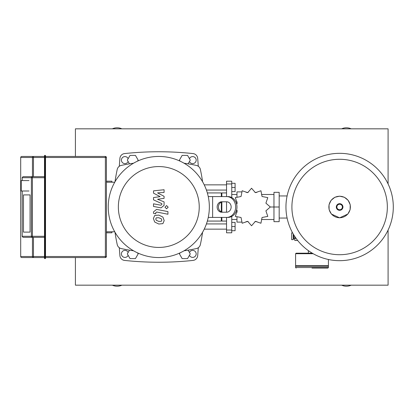 <?xml version="1.0" encoding="UTF-8"?>
<svg xmlns="http://www.w3.org/2000/svg" width="414" height="414" viewBox="0 0 414 414"><rect width="100%" height="100%" fill="white"/><g stroke="black" fill="none" stroke-linecap="round" stroke-linejoin="round"><path stroke-width="0.62" d="M106.683 182.222L106.683 181.203L111.894 181.203L111.894 182.222M111.894 231.778L111.894 232.797L106.683 232.797L106.683 231.778M204.237 229.149L226.541 229.149M206.426 223.938L226.541 223.938M231.752 226.541L235.09 226.541L235.09 230.712L231.752 230.712M235.09 226.541L235.09 222.375L231.752 222.375M204.237 184.851L226.541 184.851M206.426 190.062L226.541 190.062M231.752 183.288L235.09 183.288L235.09 187.459L231.752 187.459M235.09 187.459L235.09 191.625L231.752 191.625M236.596 209.945L237.212 210.845L235.307 216.382L241.051 217.5L242.174 223.244L247.712 221.345L251.557 225.759L255.402 221.345L260.934 223.244L262.057 217.5L267.801 216.382L265.902 210.845L270.316 207L265.902 203.155L267.801 197.618L262.057 196.5L260.934 190.756L255.402 192.655L251.557 188.241L247.712 192.655L242.174 190.756L241.051 196.5L235.307 197.618L237.212 203.155L236.596 204.055M241.367 222.111L236.963 222.111L236.963 217.319M236.963 212.366L236.963 210.39M270.316 207L273.964 207L273.964 192.334L279.176 192.334L279.176 221.666L273.964 221.666L273.964 207L279.176 207M236.963 194.492L231.752 194.492M236.963 219.508L231.752 219.508M261.519 219.508L273.964 219.508M261.519 194.492L273.964 194.492M256.768 192.479L254.946 192.406M236.963 203.61L236.963 201.634M236.963 196.681L236.963 191.889L241.367 191.889M221.33 211.859L221.33 202.141M221.33 196.578L221.33 192.929L207.347 192.929M221.852 212.051L221.852 201.949M221.852 196.578L221.852 192.929L221.33 193.452M226.541 217.422L226.541 232.797L231.752 232.797L231.752 216.444M226.541 201.789L226.541 212.211M231.752 197.556L231.752 181.203L226.541 181.203L226.541 196.578M226.541 221.071L221.852 221.071L221.852 217.422M207.347 221.071L221.33 221.071L221.33 217.422M45.271 155.41A0.259 0.259 0 0 1 45.53 155.669L45.53 257.549L105.384 257.549A1.04 1.04 0 0 0 106.424 256.504L106.424 157.496A1.04 1.04 0 0 0 105.384 156.451L45.271 156.451L45.271 258.59A0.259 0.259 0 0 0 45.53 258.331L45.53 257.549L44.748 257.549L44.748 155.41A0.259 0.259 0 0 0 44.489 155.669A0.259 0.259 0 0 1 44.748 155.41A0.259 0.259 0 0 0 44.489 155.669L44.489 156.451L44.489 155.669A0.259 0.259 0 0 1 44.748 155.41L45.271 155.41A0.259 0.259 0 0 1 45.53 155.669A0.259 0.259 0 0 0 45.271 155.41L45.271 156.451L44.489 156.451L44.489 258.331A0.259 0.259 0 0 0 44.748 258.59L45.271 258.59A0.259 0.259 0 0 0 45.53 258.331M44.489 258.331L44.748 257.549L44.748 258.59M33.467 237.331L33.467 256.504L44.489 256.504L44.489 257.549L33.467 257.549L33.467 256.504L32.442 256.504A1.04 1.025 90 0 0 33.467 257.549L21.74 257.549A1.04 1.04 -90 0 1 20.7 256.504L20.7 190.481L20.7 256.504A1.04 1.04 0 0 0 21.74 257.549A1.04 1.04 -90 0 1 20.7 256.504L32.442 256.504L32.442 237.331M32.442 176.669L32.442 157.496L20.7 157.496L20.7 181.099L20.7 157.496A1.04 1.04 -90 0 1 21.74 156.451A1.04 1.04 0 0 0 20.7 157.496L20.7 157.496A1.04 1.04 -90 0 1 21.74 156.451L33.467 156.451A1.04 1.025 90 0 0 32.442 157.496L33.467 157.496L33.467 156.451L44.489 156.451M22.221 180.582L22.201 177.513L23.044 176.669L32.411 176.669A1.04 1.025 90 0 0 31.386 177.715L32.411 177.715L32.411 176.669L44.489 176.669M44.489 237.331L32.411 237.331L32.411 236.285L31.386 236.285A1.04 1.025 90 0 0 32.411 237.331L23.044 237.331L22.201 236.487L22.221 191.004M30.062 232.119L23.474 232.119L23.474 194.911L30.062 194.911L30.062 232.119L23.474 232.119L23.474 194.911L30.062 194.911L30.062 232.119M21.223 180.582L20.7 181.099L20.7 190.481L21.223 191.004L21.223 180.582L29.006 180.582M161.356 221.283L161.822 220.134L161.356 218.83L158.805 217.728L156.233 217.836L155.767 218.959L156.233 220.284L158.805 221.392L161.356 221.283M162.899 217.086L158.805 215.099L154.696 215.492L153.397 218.499L154.696 222.033L158.805 224.026L162.899 223.627L164.192 220.595L162.899 217.086M167.939 211.595L156.539 209.38L153.522 211.875L153.522 213.37L155.747 213.805L155.747 212.791L156.699 212.046L167.939 214.229L167.939 211.595M164.974 207.181L166.568 208.775L168.167 207.181L166.568 205.582L164.974 207.181M153.522 193.152L160.146 196.645L153.522 197.566L153.522 199.864L161.848 203.657L161.848 204.475L160.901 205.225L153.511 203.807L153.511 206.436L161.072 207.885L164.079 205.38L164.073 201.892L157.553 199.258L164.073 198.358L164.073 196.303L157.553 192.888L164.073 192.453L164.073 189.736L153.522 190.849L153.522 193.152M158.795 257.549A50.549 50.549 0 0 1 108.245 207A50.549 50.549 0 0 1 158.795 156.451A50.549 50.549 0 0 1 209.344 207A50.549 50.549 0 0 1 158.795 257.549M158.795 247.437A40.437 40.437 0 0 1 118.357 207A40.437 40.437 0 0 1 158.795 166.563A40.437 40.437 0 0 1 199.237 207A40.437 40.437 0 0 1 158.795 247.437M114.74 182.222L106.424 182.222M106.424 231.778L114.74 231.778M133.546 250.791A177.342 177.342 0 0 1 121.214 248.571A5.211 5.211 0 0 1 117.224 244.581A177.342 177.342 0 0 1 115.004 232.249M184.044 250.791A177.342 177.342 0 0 0 196.376 248.571A5.211 5.211 0 0 0 200.366 244.581A177.342 177.342 0 0 0 202.586 232.249M202.586 181.751A177.342 177.342 0 0 0 200.366 169.419A5.211 5.211 0 0 0 196.376 165.429A177.342 177.342 0 0 0 184.044 163.209M115.004 181.751A177.342 177.342 0 0 1 117.224 169.419A5.211 5.211 0 0 1 121.214 165.429A177.342 177.342 0 0 1 133.546 163.209M121.214 248.571A5.211 5.211 0 0 1 117.224 244.581M208.258 196.578L227.938 196.578A10.422 9.025 90 0 1 236.963 207A10.422 9.025 90 0 1 227.938 217.422L208.258 217.422M226.634 201.789L221.656 201.789A5.211 4.513 -90 0 0 217.143 207A5.211 4.513 -90 0 0 221.656 212.211L226.634 212.211A5.211 4.513 -90 0 0 231.147 207A5.211 4.513 -90 0 0 226.634 201.789M222.96 212.211A5.211 4.513 90 0 1 218.447 207A5.211 4.513 90 0 1 222.96 201.789M227.938 196.578L213.329 196.578M226.634 217.422A10.422 9.025 -90 0 0 235.659 207A10.422 9.025 -90 0 0 226.634 196.578M128.143 255.319A3.519 3.519 0 0 1 121.405 253.901A3.519 3.519 0 0 1 128.143 252.483M189.452 252.483A3.519 3.519 0 0 1 196.184 253.901A3.519 3.519 0 0 1 189.452 255.319M189.452 158.681A3.519 3.519 0 0 1 196.184 160.099A3.519 3.519 0 0 1 189.452 161.517M128.143 161.517A3.519 3.519 0 0 1 121.405 160.099A3.519 3.519 0 0 1 128.143 158.681M198.29 166.273A586.829 586.829 0 0 0 197.685 158.334A5.211 5.211 0 0 0 193.043 153.584A322.428 322.428 0 0 0 124.552 153.584A5.211 5.211 0 0 0 119.91 158.334A586.829 586.829 0 0 0 119.304 166.273M119.304 247.727A586.829 586.829 0 0 0 119.91 255.666A5.211 5.211 0 0 0 124.552 260.416A322.428 322.428 0 0 0 193.043 260.416A5.211 5.211 0 0 0 197.685 255.666A586.829 586.829 0 0 0 198.29 247.727M279.176 218.049L287.099 218.049M279.176 195.951L287.099 195.951M339.625 260.675A53.675 53.675 0 0 1 285.95 207A53.675 53.675 0 0 1 339.625 153.325A53.675 53.675 0 0 1 393.3 207A53.675 53.675 0 0 1 339.625 260.675A53.675 53.675 0 0 0 393.3 207A53.675 53.675 0 0 0 339.625 153.325M387.344 207A47.719 47.719 0 0 1 339.625 254.719A47.719 47.719 0 0 1 291.906 207A47.719 47.719 0 0 1 339.625 159.281A47.719 47.719 0 0 1 387.344 207M294.809 238.868L293.764 238.868L293.764 234.893M293.764 237.822L293.247 237.822M293.65 234.697L293.247 234.697M293.247 234.019L293.247 239.649L291.684 239.649L291.684 232.875L292.6 232.875M296.067 238.366L294.809 238.366L294.809 236.539M297.666 240.472L294.809 240.472L294.809 238.366M328.421 267.527L328.421 266.223L295.591 266.223L295.591 267.527L328.421 267.527L327.898 268.049L312.006 268.049M308.358 250.63L308.358 253.197M296.113 266.223L295.591 265.705L295.591 253.72L296.113 253.197L312.296 253.197M328.421 259.495L328.421 265.705L327.898 266.223M295.591 265.705L328.421 265.705M121.882 128.832A11.463 11.463 0 0 0 112.329 128.832M351.175 128.832A11.463 11.463 0 0 0 341.622 128.832M341.622 285.168A11.463 11.463 0 0 0 351.175 285.168M112.329 285.168A11.463 11.463 0 0 0 121.882 285.168M75.415 257.549L75.415 285.168L388.089 285.168L388.089 230.07M388.089 183.93L388.089 128.832L75.415 128.832L75.415 156.451M137.562 161.129L138.157 160.099L135.45 155.41L130.032 155.41L127.326 160.099L129.484 163.84M180.033 161.129L179.438 160.099L182.144 155.41L187.563 155.41L190.269 160.099L188.106 163.84M137.562 252.871L138.157 253.901L135.45 258.59L130.032 258.59L127.326 253.901L129.484 250.159M180.033 252.871L179.438 253.901L182.144 258.59L187.563 258.59L190.269 253.901L188.106 250.159M226.541 230.044L231.752 230.044M231.39 216.631L231.752 216.631M231.39 197.369L231.752 197.369M226.541 183.956L231.752 183.956M33.467 176.669L33.467 157.496L44.489 157.496M44.489 236.285L32.411 236.285L32.411 177.715L44.489 177.715M22.221 177.715L31.386 177.715L31.386 236.285L22.221 236.285M105.384 156.451L105.384 157.496L106.424 157.496M106.424 256.504L105.384 256.504L105.384 257.549M45.53 157.496L105.384 157.496L105.384 256.504L45.53 256.504M212.63 217.422L212.63 196.578M339.625 217.743A10.743 10.743 0 0 1 328.882 207A10.743 10.743 0 0 1 339.625 196.257A10.743 10.743 0 0 1 350.368 207A10.743 10.743 0 0 1 339.625 217.743M339.625 210.317A3.317 3.317 0 0 1 336.308 207A3.317 3.317 0 0 1 339.625 203.683A3.317 3.317 0 0 1 342.942 207A3.317 3.317 0 0 1 339.625 210.317M339.625 209.758A2.758 2.758 0 0 1 336.867 207A2.758 2.758 0 0 1 339.625 204.242A2.758 2.758 0 0 1 342.383 207A2.758 2.758 0 0 1 339.625 209.758M295.591 253.72L313.196 253.72M256.768 221.593L254.946 221.593M248.167 221.593L246.185 221.593M248.167 192.406L246.185 192.406M226.541 192.929L221.852 192.929M221.33 220.548L221.852 221.071M22.201 236.487L22.201 191.004M22.201 180.582L22.201 177.513M29.006 191.004L21.223 191.004M339.625 196.164L334.859 197.271L331.065 200.36L329.016 204.801L329.13 209.696L331.386 214.038L339.625 217.836L347.863 214.038L350.12 209.696L350.234 204.801L348.184 200.36L344.391 197.271L339.625 196.164M295.591 267.527L296.113 268.049"/></g></svg>

